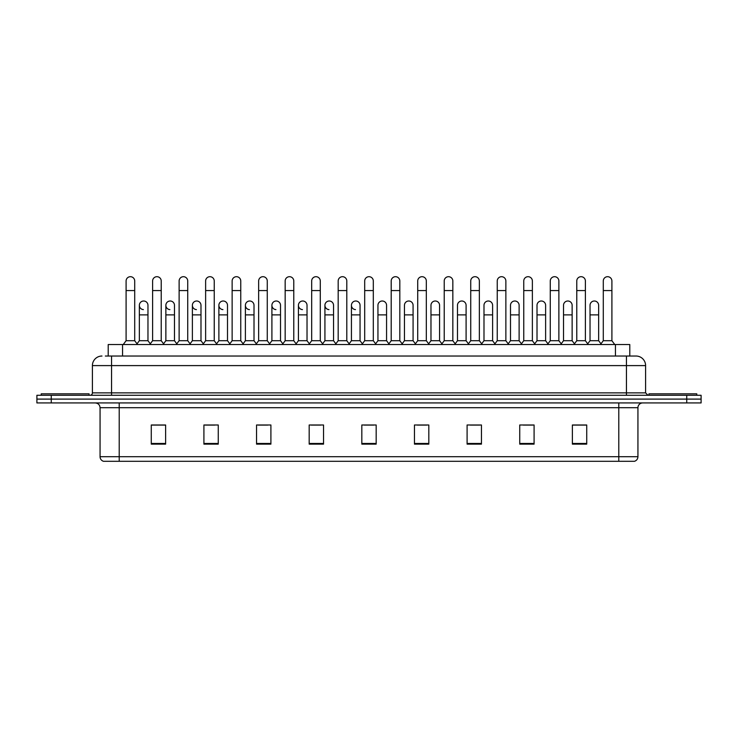 <?xml version="1.0" encoding="UTF-8"?>
<svg xmlns="http://www.w3.org/2000/svg" width="738" height="738" viewBox="0 0 738 738"><rect width="100%" height="100%" fill="white"/><g stroke="black" fill="none" stroke-linecap="round" stroke-linejoin="round"><path stroke-width="1.11" d="M108.209 356.03L108.209 344.545L629.791 344.545L629.791 356.03M618.795 461.305L618.795 456.711L637.936 456.711C637.798 459.008 636.654 460.54 634.486 461.305L103.754 461.305M637.936 456.711L637.936 407.717A4.788 4.788 0 0 1 642.715 402.93M103.514 461.305A4.788 4.788 0 0 1 100.064 456.711L100.064 407.717C99.787 404.802 98.191 403.216 95.285 402.93M51.254 395.273L701.1 395.273L701.1 399.101L36.9 399.101L36.9 402.93L51.254 402.93L51.254 399.101L36.9 399.101L36.9 395.273L51.254 395.273L51.254 399.101L701.1 399.101L701.1 402.93L51.254 402.93M586.728 444.128L586.728 424.987L572.374 424.987L572.374 444.128L586.728 444.128M534.091 444.128L534.091 424.987L519.736 424.987L519.736 444.128L534.091 444.128M481.453 444.128L481.453 424.987L467.099 424.987L467.099 444.128L481.453 444.128M428.815 444.128L428.815 424.987L414.461 424.987L414.461 444.128L428.815 444.128M165.626 444.128L165.626 424.987L151.272 424.987L151.272 444.128L165.626 444.128M218.263 444.128L218.263 424.987L203.909 424.987L203.909 444.128L218.263 444.128M270.901 444.128L270.901 424.987L256.547 424.987L256.547 444.128L270.901 444.128M323.539 444.128L323.539 424.987L309.185 424.987L309.185 444.128L323.539 444.128M376.177 444.128L376.177 424.987L361.823 424.987L361.823 444.128L376.177 444.128M470.254 425.088L479.829 425.088M523.279 425.088L532.845 425.088M572.374 425.088L585.871 425.088M576.295 425.088L572.614 425.088M311.196 425.088L320.762 425.088M258.171 425.088L267.746 425.088M205.155 425.088L214.721 425.088M165.386 425.088L161.705 425.088M152.129 425.088L165.626 425.088M417.238 425.088L426.804 425.088M364.212 425.088L373.788 425.088M105.552 356.03L632.669 356.03M105.331 356.03L111.549 356.03L111.549 365.605L92.407 365.605L92.407 392.874A2.389 2.389 0 0 1 90.018 395.273M101.982 356.03A9.566 9.566 0 0 0 92.407 365.605M636.018 356.03A9.566 9.566 0 0 1 645.593 365.605L626.451 365.605L626.451 356.03L635.87 356.03M645.593 365.605L645.593 392.874L647.982 395.273M126.097 290.569L134.713 290.569L134.713 340.716L126.097 340.716L126.097 281.003A4.308 4.308 0 0 1 130.672 276.704A4.308 4.308 0 0 1 134.713 281.003A4.308 4.308 0 0 0 130.672 276.704M126.097 340.716L123.228 344.545M134.713 340.716L137.582 344.545M143.393 309.609A4.308 4.308 0 0 1 139.353 305.311A4.308 4.308 0 0 1 143.928 301.012A4.308 4.308 0 0 1 147.969 305.311L147.969 314.877L139.353 314.877L139.353 305.311M147.969 314.877L147.969 340.716L139.353 340.716L139.353 314.877M139.353 340.716L137.028 343.816M147.969 340.716L150.284 343.816M152.609 290.569L161.225 290.569L161.225 340.716L152.609 340.716L152.609 281.003A4.308 4.308 0 0 1 157.185 276.704A4.308 4.308 0 0 1 161.225 281.003A4.308 4.308 0 0 0 157.185 276.704M152.609 340.716L149.74 344.545M161.225 340.716L164.094 344.545M179.122 290.569L187.729 290.569L187.729 340.716L179.122 340.716L179.122 281.003A4.308 4.308 0 0 1 183.697 276.704A4.308 4.308 0 0 1 187.729 281.003A4.308 4.308 0 0 0 183.697 276.704M179.122 340.716L176.244 344.545M187.729 340.716L190.607 344.545M205.625 290.569L214.241 290.569L214.241 340.716L205.625 340.716L205.625 281.003A4.308 4.308 0 0 1 210.21 276.704A4.308 4.308 0 0 1 214.241 281.003A4.308 4.308 0 0 0 210.21 276.704M205.625 340.716L202.756 344.545M214.241 340.716L217.11 344.545M232.138 290.569L240.754 290.569L240.754 340.716L232.138 340.716L232.138 281.003A4.308 4.308 0 0 1 236.714 276.704A4.308 4.308 0 0 1 240.754 281.003A4.308 4.308 0 0 0 236.714 276.704M232.138 340.716L229.269 344.545M240.754 340.716L243.623 344.545M169.897 309.609A4.308 4.308 0 0 1 165.865 305.311A4.308 4.308 0 0 1 170.441 301.012A4.308 4.308 0 0 1 174.482 305.311L174.482 314.877L165.865 314.877L165.865 305.311M174.482 314.877L174.482 340.716L165.865 340.716L165.865 314.877M165.865 340.716L163.541 343.816M174.482 340.716L176.797 343.816M196.409 309.609A4.308 4.308 0 0 1 192.378 305.311A4.308 4.308 0 0 1 196.954 301.012A4.308 4.308 0 0 1 200.985 305.311L200.985 314.877L192.378 314.877L192.378 305.311M200.985 314.877L200.985 340.716L192.378 340.716L192.378 314.877M192.378 340.716L190.053 343.816M200.985 340.716L203.31 343.816M222.922 309.609A4.308 4.308 0 0 1 218.882 305.311A4.308 4.308 0 0 1 223.466 301.012A4.308 4.308 0 0 1 227.498 305.311L227.498 314.877L218.882 314.877L218.882 305.311M227.498 314.877L227.498 340.716L218.882 340.716L218.882 314.877M218.882 340.716L216.566 343.816M227.498 340.716L229.822 343.816M89.058 395.273L89.058 393.834L41.208 393.834L41.208 395.273M696.792 395.273L696.792 393.834L648.942 393.834L648.942 395.273M258.651 290.569L267.267 290.569L267.267 340.716L258.651 340.716L258.651 281.003A4.308 4.308 0 0 1 263.226 276.704A4.308 4.308 0 0 1 267.267 281.003A4.308 4.308 0 0 0 263.226 276.704M258.651 340.716L255.782 344.545M267.267 340.716L270.136 344.545M285.163 290.569L293.779 290.569L293.779 340.716L285.163 340.716L285.163 281.003A4.308 4.308 0 0 1 289.739 276.704A4.308 4.308 0 0 1 293.779 281.003A4.308 4.308 0 0 0 289.739 276.704M285.163 340.716L282.294 344.545M293.779 340.716L296.648 344.545M311.676 290.569L320.283 290.569L320.283 340.716L311.676 340.716L311.676 281.003A4.308 4.308 0 0 1 316.251 276.704A4.308 4.308 0 0 1 320.283 281.003A4.308 4.308 0 0 0 316.251 276.704M311.676 340.716L308.798 344.545M320.283 340.716L323.161 344.545M249.435 309.609A4.308 4.308 0 0 1 245.394 305.311A4.308 4.308 0 0 1 249.97 301.012A4.308 4.308 0 0 1 254.01 305.311L254.01 314.877L245.394 314.877L245.394 305.311M254.01 314.877L254.01 340.716L245.394 340.716L245.394 314.877M245.394 340.716L243.079 343.816M254.01 340.716L256.326 343.816M275.938 309.609A4.308 4.308 0 0 1 271.907 305.311A4.308 4.308 0 0 1 276.482 301.012A4.308 4.308 0 0 1 280.523 305.311L280.523 314.877L271.907 314.877L271.907 305.311M280.523 314.877L280.523 340.716L271.907 340.716L271.907 314.877M271.907 340.716L269.582 343.816M280.523 340.716L282.839 343.816M302.451 309.609A4.308 4.308 0 0 1 298.42 305.311A4.308 4.308 0 0 1 302.995 301.012A4.308 4.308 0 0 1 307.026 305.311L307.026 314.877L298.42 314.877L298.42 305.311M307.026 314.877L307.026 340.716L298.42 340.716L298.42 314.877M298.42 340.716L296.095 343.816M307.026 340.716L309.351 343.816M338.179 290.569L346.795 290.569L346.795 340.716L338.179 340.716L338.179 281.003A4.308 4.308 0 0 1 342.764 276.704A4.308 4.308 0 0 1 346.795 281.003A4.308 4.308 0 0 0 342.764 276.704M338.179 340.716L335.31 344.545M346.795 340.716L349.664 344.545M364.692 290.569L373.308 290.569L373.308 340.716L364.692 340.716L364.692 281.003A4.308 4.308 0 0 1 369.268 276.704A4.308 4.308 0 0 1 373.308 281.003A4.308 4.308 0 0 0 369.268 276.704M364.692 340.716L361.823 344.545M373.308 340.716L376.177 344.545M391.205 290.569L399.821 290.569L399.821 340.716L391.205 340.716L391.205 281.003A4.308 4.308 0 0 1 395.78 276.704A4.308 4.308 0 0 1 399.821 281.003A4.308 4.308 0 0 0 395.78 276.704M391.205 340.716L388.336 344.545M399.821 340.716L402.69 344.545M417.717 290.569L426.324 290.569L426.324 340.716L417.717 340.716L417.717 281.003A4.308 4.308 0 0 1 422.293 276.704A4.308 4.308 0 0 1 426.324 281.003A4.308 4.308 0 0 0 422.293 276.704M417.717 340.716L414.839 344.545M426.324 340.716L429.202 344.545M444.221 290.569L452.837 290.569L452.837 340.716L444.221 340.716L444.221 281.003A4.308 4.308 0 0 1 448.805 276.704A4.308 4.308 0 0 1 452.837 281.003A4.308 4.308 0 0 0 448.805 276.704M444.221 340.716L441.352 344.545M452.837 340.716L455.706 344.545M328.964 309.609A4.308 4.308 0 0 1 324.923 305.311A4.308 4.308 0 0 1 329.508 301.012A4.308 4.308 0 0 1 333.539 305.311L333.539 314.877L324.923 314.877L324.923 305.311M333.539 314.877L333.539 340.716L324.923 340.716L324.923 314.877M324.923 340.716L322.607 343.816M333.539 340.716L335.864 343.816M355.476 309.609A4.308 4.308 0 0 1 351.436 305.311A4.308 4.308 0 0 1 356.011 301.012A4.308 4.308 0 0 1 360.052 305.311L360.052 314.877L351.436 314.877L351.436 305.311M360.052 314.877L360.052 340.716L351.436 340.716L351.436 314.877M351.436 340.716L349.12 343.816M360.052 340.716L362.376 343.816M377.948 305.311A4.308 4.308 0 0 1 382.524 301.012A4.308 4.308 0 0 1 386.564 305.311L386.564 314.877L377.948 314.877L377.948 305.311M386.564 314.877L386.564 340.716L377.948 340.716L377.948 314.877M377.948 340.716L375.624 343.816M386.564 340.716L388.88 343.816M404.461 305.311A4.308 4.308 0 0 1 409.036 301.012A4.308 4.308 0 0 1 413.077 305.311L413.077 314.877L404.461 314.877L404.461 305.311M413.077 314.877L413.077 340.716L404.461 340.716L404.461 314.877M404.461 340.716L402.136 343.816M413.077 340.716L415.393 343.816M430.974 305.311A4.308 4.308 0 0 1 435.549 301.012A4.308 4.308 0 0 1 439.58 305.311L439.58 314.877L430.974 314.877L430.974 305.311M439.58 314.877L439.58 340.716L430.974 340.716L430.974 314.877M430.974 340.716L428.649 343.816M439.58 340.716L441.905 343.816M470.733 290.569L479.349 290.569L479.349 340.716L470.733 340.716L470.733 281.003A4.308 4.308 0 0 1 475.309 276.704A4.308 4.308 0 0 1 479.349 281.003A4.308 4.308 0 0 0 475.309 276.704M470.733 340.716L467.864 344.545M479.349 340.716L482.218 344.545M497.246 290.569L505.862 290.569L505.862 340.716L497.246 340.716L497.246 281.003A4.308 4.308 0 0 1 501.822 276.704A4.308 4.308 0 0 1 505.862 281.003A4.308 4.308 0 0 0 501.822 276.704M497.246 340.716L494.377 344.545M505.862 340.716L508.731 344.545M523.759 290.569L532.375 290.569L532.375 340.716L523.759 340.716L523.759 281.003A4.308 4.308 0 0 1 528.334 276.704A4.308 4.308 0 0 1 532.375 281.003A4.308 4.308 0 0 0 528.334 276.704M523.759 340.716L520.89 344.545M532.375 340.716L535.244 344.545M550.271 290.569L558.878 290.569L558.878 340.716L550.271 340.716L550.271 281.003A4.308 4.308 0 0 1 554.847 276.704A4.308 4.308 0 0 1 558.878 281.003A4.308 4.308 0 0 0 554.847 276.704M550.271 340.716L547.393 344.545M558.878 340.716L561.756 344.545M576.775 290.569L585.391 290.569L585.391 340.716L576.775 340.716L576.775 281.003A4.308 4.308 0 0 1 581.36 276.704A4.308 4.308 0 0 1 585.391 281.003A4.308 4.308 0 0 0 581.36 276.704M576.775 340.716L573.906 344.545M585.391 340.716L588.26 344.545M603.287 290.569L611.903 290.569L611.903 340.716L603.287 340.716L603.287 281.003A4.308 4.308 0 0 1 607.863 276.704A4.308 4.308 0 0 1 611.903 281.003A4.308 4.308 0 0 0 607.863 276.704M603.287 340.716L600.418 344.545M611.903 340.716L614.772 344.545M457.477 305.311A4.308 4.308 0 0 1 462.062 301.012A4.308 4.308 0 0 1 466.093 305.311L466.093 314.877L457.477 314.877L457.477 305.311M466.093 314.877L466.093 340.716L457.477 340.716L457.477 314.877M457.477 340.716L455.161 343.816M466.093 340.716L468.418 343.816M483.99 305.311A4.308 4.308 0 0 1 488.565 301.012A4.308 4.308 0 0 1 492.606 305.311L492.606 314.877L483.99 314.877L483.99 305.311M492.606 314.877L492.606 340.716L483.99 340.716L483.99 314.877M483.99 340.716L481.674 343.816M492.606 340.716L494.921 343.816M510.502 305.311A4.308 4.308 0 0 1 515.078 301.012A4.308 4.308 0 0 1 519.118 305.311L519.118 314.877L510.502 314.877L510.502 305.311M519.118 314.877L519.118 340.716L510.502 340.716L510.502 314.877M510.502 340.716L508.178 343.816M519.118 340.716L521.434 343.816M537.015 305.311A4.308 4.308 0 0 1 541.591 301.012A4.308 4.308 0 0 1 545.622 305.311L545.622 314.877L537.015 314.877L537.015 305.311M545.622 314.877L545.622 340.716L537.015 340.716L537.015 314.877M537.015 340.716L534.69 343.816M545.622 340.716L547.947 343.816M563.518 305.311A4.308 4.308 0 0 1 568.103 301.012A4.308 4.308 0 0 1 572.135 305.311L572.135 314.877L563.518 314.877L563.518 305.311M572.135 314.877L572.135 340.716L563.518 340.716L563.518 314.877M563.518 340.716L561.203 343.816M572.135 340.716L574.459 343.816M590.031 305.311A4.308 4.308 0 0 1 594.607 301.012A4.308 4.308 0 0 1 598.647 305.311L598.647 314.877L590.031 314.877L590.031 305.311M598.647 314.877L598.647 340.716L590.031 340.716L590.031 314.877M590.031 340.716L587.716 343.816M598.647 340.716L600.972 343.816M122.563 356.03L122.563 344.545M615.437 356.03L615.437 344.545M618.795 402.93L618.795 407.717L100.064 407.717M637.936 407.717L618.795 407.717L618.795 456.711L119.205 456.711L119.205 461.305M100.064 456.711L119.205 456.711L119.205 402.93M686.746 402.93L686.746 395.273M376.177 443.464L361.823 443.464M323.539 443.464L309.185 443.464M270.901 443.464L256.547 443.464M218.263 443.464L203.909 443.464M165.626 443.464L151.272 443.464M428.815 443.464L414.461 443.464M481.453 443.464L467.099 443.464M534.091 443.464L519.736 443.464M586.728 443.464L572.374 443.464M111.549 395.273L111.549 392.874L645.593 392.874M92.407 392.874L111.549 392.874L111.549 365.605L626.451 365.605L626.451 395.273M134.713 290.569L134.713 281.003M161.225 290.569L161.225 281.003M187.729 290.569L187.729 281.003M214.241 290.569L214.241 281.003M240.754 290.569L240.754 281.003M267.267 290.569L267.267 281.003M293.779 290.569L293.779 281.003M320.283 290.569L320.283 281.003M346.795 290.569L346.795 281.003M373.308 290.569L373.308 281.003M399.821 290.569L399.821 281.003M426.324 290.569L426.324 281.003M452.837 290.569L452.837 281.003M479.349 290.569L479.349 281.003M505.862 290.569L505.862 281.003M532.375 290.569L532.375 281.003M558.878 290.569L558.878 281.003M585.391 290.569L585.391 281.003M611.903 290.569L611.903 281.003"/></g></svg>
